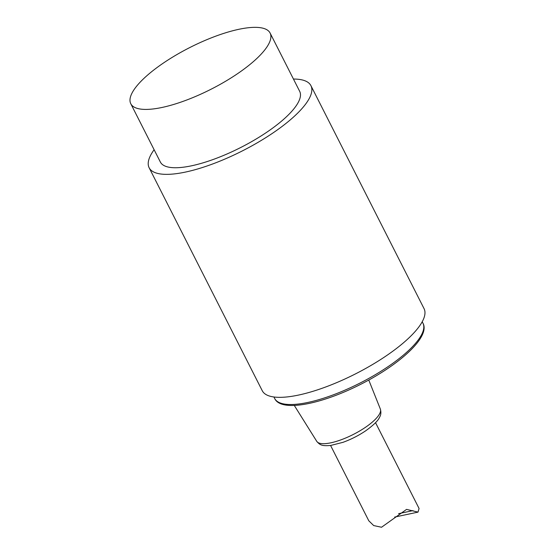 <?xml version="1.0" encoding="UTF-8"?>
<svg xmlns="http://www.w3.org/2000/svg" width="555" height="555" viewBox="0 0 555 555"><rect width="100%" height="100%" fill="white"/><g stroke="black" fill="none" stroke-linecap="round" stroke-linejoin="round"><path stroke-width="0.83" d="M375.534 422.674L419.074 508.498L418.005 512.119L406.558 509.386L381.535 527.25L373.681 525.564L368.791 520.784L330.586 445.478M161.998 107.469A78.116 23.393 -26.9 0 0 238.601 72.962A78.116 23.393 -26.9 0 0 270.105 33.043A78.116 23.393 -26.9 0 0 189.859 47.522A78.116 23.393 -26.9 0 0 130.779 103.73A78.116 23.393 -26.9 0 0 161.998 107.469M130.779 103.73L160.367 162.046A78.116 23.393 -26.9 0 0 191.586 165.792A78.116 23.393 -26.9 0 0 268.183 131.278A78.116 23.393 -26.9 0 0 299.693 91.36L270.105 33.043M154.117 149.732A90.715 27.167 -26.9 0 0 149.129 167.742A90.715 27.167 -26.9 0 0 185.384 172.092A90.715 27.167 -26.9 0 0 274.343 132.014A90.715 27.167 -26.9 0 0 310.925 85.664A90.715 27.167 -26.9 0 0 293.442 79.046M149.129 167.742L262.258 390.727A90.715 27.167 -26.9 0 0 298.514 395.077A90.715 27.167 -26.9 0 0 387.466 354.999A90.715 27.167 -26.9 0 0 424.055 308.642L310.925 85.664M398.58 513.659L412.982 510.607M422.965 323.211A83.153 24.899 153.1 0 1 360.077 383.04A83.153 24.899 153.1 0 1 274.656 398.455C280.997 412.573 322.011 404.269 361.992 383.651C401.119 363.601 430.396 336.392 422.965 323.211L422.223 321.747M316.759 441.35C320.166 445.353 322.295 446.095 330.655 445.471L342.948 442.342C350.989 439.435 358.558 435.592 365.662 430.826C373.584 425.116 378.212 420.593 379.551 417.263C380.973 415.043 381.243 412.316 380.362 409.077A35.673 10.684 153.1 0 1 353.264 434.482A35.673 10.684 153.1 0 1 316.759 441.35L294.289 405.434M394.667 517.073L418.012 512.126M273.906 396.991L274.656 398.455M380.362 409.077L368.77 380.043"/></g></svg>
